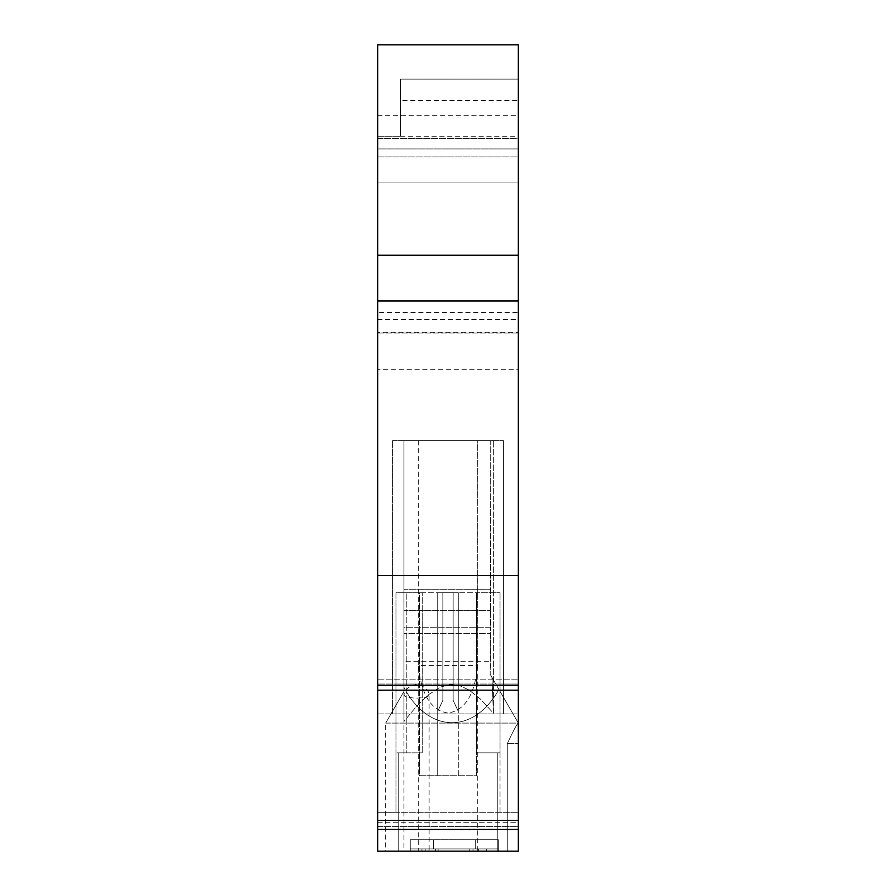 <?xml version="1.0" encoding="UTF-8"?>
<svg xmlns="http://www.w3.org/2000/svg" width="896" height="896" viewBox="0 0 896 896"><rect width="100%" height="100%" fill="white"/><g stroke="black" fill="none" stroke-linecap="round" stroke-linejoin="round"><path stroke-width="0.67" stroke-dasharray="4.48 3.36" d="M392.526 440.563L503.474 440.563L392.526 440.563L503.474 440.563L392.526 440.563L392.526 713.944L503.474 713.944L392.526 713.944L392.526 440.563M377.653 829.416L377.653 851.2L518.347 851.2L518.347 812.314L518.347 851.2L518.347 812.314L500.046 812.314L500.046 592.693L500.046 752.83L476.594 752.83L476.594 775.712L422.262 775.712L476.594 775.712L476.594 592.693L395.954 592.693L395.954 812.314L377.653 812.314L395.954 812.314L395.954 592.693L419.406 592.693L419.406 752.83L395.954 752.83L422.262 752.83L406.246 752.83L406.246 592.693L406.246 752.83L398.238 752.83L419.406 752.83L419.406 775.712L476.594 775.712L476.594 752.83L500.046 752.83L476.594 752.83L500.046 752.83L500.046 812.314L518.347 812.314L377.653 812.314L377.653 713.944L377.653 851.2L398.238 851.2L398.238 752.83L398.238 851.2L377.653 851.2L518.347 851.2L377.653 851.2L377.653 812.314L377.653 851.2L377.653 812.314L518.347 812.314L518.347 713.944L503.474 713.944L503.474 440.563L503.474 713.944L503.474 440.563L503.474 713.944L518.347 713.944L518.347 851.2L398.238 851.2L518.347 851.2L518.347 829.416L377.653 829.416L377.653 820.422L377.653 822.293L518.347 822.293L518.347 679.806L518.347 684.051L377.653 684.051L518.347 684.051L518.347 690.178L518.347 685.373L377.653 685.373L377.653 575.534L518.347 575.534L518.347 685.373M442.848 700.336L442.848 592.693L437.707 592.693L437.707 711.379L437.707 592.693L458.293 592.693L458.293 711.379L458.293 592.693L437.707 592.693L437.707 711.379L442.848 700.336L442.848 592.693L442.848 700.336L442.848 592.693L437.707 592.693L458.293 592.693L453.152 592.693L458.293 592.693L458.293 711.379L453.152 700.336L453.152 592.693L458.293 592.693L453.152 592.693L453.152 700.336L453.152 592.693L453.152 700.336L458.293 711.379L458.293 592.693L437.707 592.693L437.707 775.712L437.707 592.693L437.707 711.379L442.848 700.336M497.762 752.83L497.762 851.2L497.762 752.83M422.262 752.83L422.262 592.693L422.262 752.83M486.64 851.2L403.962 851.2L498.333 851.2L410.256 851.2L486.64 851.2L486.64 848.915L498.333 848.915L475.261 848.915L475.261 839.765L410.256 839.765L498.333 839.765L498.333 848.915L410.256 848.915L410.256 839.765L410.256 848.915L410.256 839.765L475.261 839.765L410.256 839.765L410.256 848.915L498.333 848.915L498.333 839.765L475.261 839.765L475.261 848.915L410.256 848.915L486.64 848.915L410.256 848.915L433.328 848.915L433.328 839.765L433.328 848.915L410.256 848.915L410.256 851.2L410.256 848.915L410.256 851.2L410.256 848.915L498.333 848.915L498.333 839.765L498.333 848.915L433.328 848.915L498.333 848.915L486.64 848.915L486.64 851.2M518.347 723.094L490.179 674.307L490.426 661.674L403.962 661.674L403.962 589.266L490.739 589.266L403.962 589.266L403.962 440.563L490.739 440.563L490.549 627.704L403.962 627.704L403.962 691.387L385.661 723.094L518.347 723.094L518.347 743.68L518.078 723.094C516.174 725.39 512.579 732.245 507.293 743.68C512.579 732.245 516.174 725.39 518.078 723.094L518.347 743.68L518.347 723.094L491.938 677.354L493.438 713.194L491.938 677.354L490.179 674.307L518.347 723.094L498.915 689.438C473.973 734.552 428.254 733.589 403.962 687.434L403.962 661.674L490.426 661.674L490.426 633.651L403.962 633.651L490.426 633.651L490.549 627.704L490.179 674.307L498.915 689.438C473.973 734.552 428.254 733.589 403.962 687.434L403.962 691.387L385.661 723.094L518.078 723.094C516.174 725.39 512.579 732.245 507.293 743.68L507.293 851.2L518.347 851.2L385.661 851.2L507.293 851.2L385.672 851.2L398.238 851.2L398.238 752.83L398.238 851.2M377.653 713.944L392.526 713.944L377.653 713.944M518.347 690.178L518.347 679.806L518.347 690.178L377.653 690.178L377.653 679.806L518.347 679.806L377.653 679.806L377.653 822.293L518.347 822.293L518.347 826.549L377.653 826.549L377.653 820.422L518.347 820.422L518.347 829.416M458.293 775.712L458.293 592.693L458.293 775.712L437.707 775.712L458.293 775.712L458.293 592.693L458.293 775.712L437.707 775.712L458.293 775.712M453.152 700.336L458.293 711.379L453.152 700.336M377.653 575.534L377.653 369.645L518.347 369.645L518.347 575.534M377.653 312.536L377.653 182.056L518.347 182.056L518.347 148.926L518.347 156.901L377.653 156.901L377.653 182.056L377.653 138.589L377.653 148.926L518.347 148.926L518.347 44.8L377.653 44.8L518.347 44.8L377.653 44.8L377.653 138.589L518.347 138.589L518.347 148.926L377.653 148.926L377.653 156.901L518.347 156.901L518.347 182.056L377.653 182.056L518.347 182.056L518.347 332.27L377.653 332.27L377.653 312.536L518.347 312.536M377.653 820.422L377.653 826.549L377.653 822.293L377.653 826.549L518.347 826.549L518.347 820.422M377.653 182.056L377.653 332.27M518.347 182.056L518.347 332.27M400.534 100.374L400.534 136.304L377.653 136.304L377.653 44.8L377.653 138.589L518.347 138.589L518.347 44.8L518.347 333.043L377.653 333.043L518.347 333.043L377.653 333.043L377.653 136.304L400.534 136.304L400.534 79.117L518.347 79.117L400.534 79.117L400.534 100.374L518.347 100.374M518.347 369.645L518.347 333.043M377.653 369.645L377.653 333.043M377.653 690.178L377.653 685.373M448 851.2L477.736 851.2L418.264 851.2L477.736 851.2L477.736 440.563L418.264 440.563L477.646 440.563L477.646 665.493C474.858 694.613 464.979 710.461 448 713.048C431.021 710.461 421.142 694.613 418.354 665.493L477.646 665.493M425.186 848.915L425.186 851.2L429.128 851.2L429.094 693.739L428.008 691.074L424.67 687.534L420.448 685.216L416.539 684.544L412.63 685.227L408.408 687.546L405.082 691.085L403.962 694.176L404.656 696.002L406.504 697.155L415.766 698.264L426.115 697.312L428.434 695.99L429.128 694.176M476.594 752.83L476.594 592.693L500.046 592.693L419.406 592.693L419.406 775.712L476.594 775.712L476.594 592.693L476.594 752.83M437.707 775.712L437.707 592.693L437.707 775.712M418.354 440.563L418.354 665.493M428.96 851.2L428.96 848.915L428.96 851.2M438.11 851.2L438.11 848.915L438.11 851.2M498.333 851.2L498.333 848.915L498.333 851.2M478.397 851.2L478.397 848.915L478.397 851.2M469.246 851.2L469.246 848.915L469.246 851.2M421.949 851.2L421.949 848.915L421.949 851.2M435.579 851.2L435.579 848.915L435.579 851.2M473.01 851.2L473.01 848.915L473.01 851.2M385.661 723.094L403.962 691.387L403.962 721.403L416.315 706.574L428.422 694.792L440.149 687.165L450.218 684.466L459.413 685.496L469.022 689.987L480.323 699.014L493.438 713.194L493.36 440.563L403.962 440.563L493.36 440.563L403.962 440.563L403.962 721.403L403.962 440.563L403.962 610.602L490.549 610.602L403.962 610.602L403.962 627.704L490.549 627.704L490.739 440.563L493.36 440.563L493.438 713.194L480.323 699.014L469.022 689.987L459.413 685.496L450.218 684.466L440.149 687.165L428.422 694.792L416.315 706.574L403.962 721.403L403.962 691.387L385.661 723.094L385.661 851.2M507.293 851.2L507.293 743.68L518.347 743.68L507.293 743.68L507.293 851.2L507.293 743.68L518.347 743.68L518.347 851.2L518.347 743.68L518.347 851.2L518.347 743.68L507.293 743.68C512.579 732.245 516.174 725.39 518.078 723.094M475.261 848.915L475.261 839.765L475.261 848.915M433.328 848.915L433.328 839.765L433.328 848.915M377.653 319.48L518.347 319.48M377.653 115.718L518.347 115.718M400.534 136.304L518.347 136.304M403.962 694.176L403.962 851.2M418.264 440.563L418.264 851.2"/><path stroke-width="1.34" d="M518.347 851.2L377.653 851.2L377.653 829.416L518.347 829.416L518.347 851.2M518.347 301.022L518.347 575.534L377.653 575.534L377.653 301.022L518.347 301.022L518.347 255.259L377.653 255.259L377.653 44.8L518.347 44.8L518.347 255.259M377.653 301.022L377.653 255.259M518.347 575.534L518.347 829.416M377.653 575.534L377.653 820.422L518.347 820.422M518.347 685.373L377.653 685.373M518.347 690.178L377.653 690.178M398.238 851.2L425.186 851.2M429.128 851.2L448 851.2M477.736 851.2L507.293 851.2M377.653 820.422L377.653 829.416"/></g></svg>
